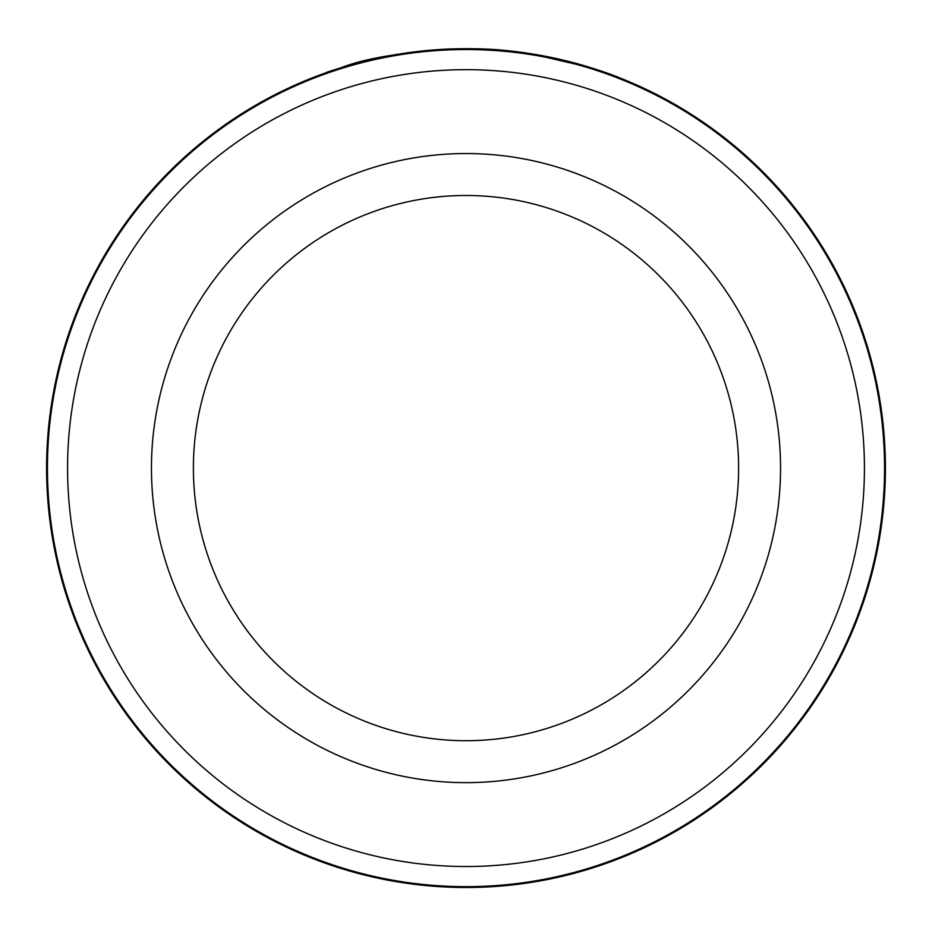 <?xml version="1.0" encoding="UTF-8"?>
<svg xmlns="http://www.w3.org/2000/svg" width="932" height="932" viewBox="0 0 932 932"><rect width="100%" height="100%" fill="white"/><g stroke="black" fill="none" stroke-linecap="round" stroke-linejoin="round"><path stroke-width="1.4" d="M47.439 468.097A418.561 418.561 0 0 1 466 49.536A418.561 418.561 0 0 1 884.561 468.097A418.561 418.561 0 0 1 466 886.658A418.561 418.561 0 0 1 47.439 468.097M380.617 57.481L366.02 60.79M355.954 63.399L400.83 53.8M424.573 50.747L473.34 48.767C412.76 50.538 368.594 56.887 340.867 67.803C317.171 75.236 323.451 73.43 359.729 62.386M488.018 49.279C563.988 52.751 624.883 80.21 619.897 77.962C617.299 76.692 549.927 49.163 473.34 48.767M738.61 468.097A272.61 272.61 0 0 0 466 195.487A272.61 272.61 0 0 0 193.39 468.097A272.61 272.61 0 0 0 466 740.707A272.61 272.61 0 0 0 738.61 468.097A272.61 272.61 0 0 1 466 740.707A272.61 272.61 0 0 1 193.39 468.097M864.43 468.097A398.43 398.43 0 0 0 466 69.667A398.43 398.43 0 0 0 67.57 468.097A398.43 398.43 0 0 0 466 866.527A398.43 398.43 0 0 0 864.43 468.097M326.608 72.545L327.691 72.16M473.409 48.767L507.381 50.747M530.553 53.695L590.725 67.675L570.547 61.943L517.365 51.854M885.4 468.097A419.4 419.4 0 0 0 466 48.697A419.4 419.4 0 0 0 46.6 468.097A419.4 419.4 0 0 0 466 887.497A419.4 419.4 0 0 0 885.4 468.097M151.45 468.097A314.55 314.55 0 0 1 466 153.547A314.55 314.55 0 0 1 780.55 468.097A314.55 314.55 0 0 1 466 782.647A314.55 314.55 0 0 1 151.45 468.097"/></g></svg>
